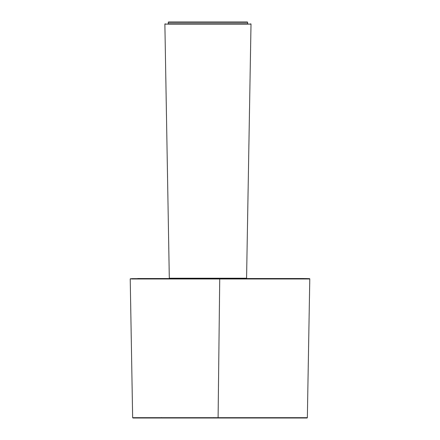 <?xml version="1.0" encoding="UTF-8"?>
<svg xmlns="http://www.w3.org/2000/svg" width="440" height="440" viewBox="0 0 440 440"><rect width="100%" height="100%" fill="white"/><g stroke="black" fill="none" stroke-linecap="round" stroke-linejoin="round"><path stroke-width="0.66" d="M247.627 23.788L247.627 22.319L168.295 22.319L168.295 23.788M168.295 22.319A0.319 0.319 0 0 1 168.619 22L247.302 22L247.627 22.319M168.08 23.788L247.797 23.788M223.509 278.531L137.692 278.531M209.803 278.531L203.357 278.531M196.24 278.531L188.777 278.531M181.137 278.531L173.668 278.531M228.448 278.531L224.868 278.531M270.716 278.531L215.419 278.531L303.347 278.531L270.716 278.531L272.596 278.641L272.696 278.966L131.406 278.966M218.323 418L133.298 418L217.882 418L158.4 418L217.882 418L218.103 417.687L307.351 417.687L307.027 418L217.882 418L306.889 418L307.351 417.687L307.027 418M270.061 417.901L262.845 417.901M307.351 417.687L309.777 278.966A0.319 0.319 90.8 0 0 309.458 278.641L303.347 278.531L309.458 278.641L309.777 278.966L272.696 278.966M136.092 418L158.395 418L158.235 417.687L133.034 417.687L218.103 417.687L219.725 278.966L219.511 278.641L131.714 278.641M160.237 278.531L161.232 278.531M168.328 278.531L169.626 278.531L169.306 278.218L246.571 278.218L251.009 24.118L164.874 24.118L165.193 23.788M186.736 278.531L193.006 278.531M195.047 278.531L196.686 278.531M131.709 278.641L130.224 278.966L132.649 417.687L134.838 418M135.146 418L137.263 418M136.912 418L136.312 418M214.005 417.901L213.796 417.571M271.947 417.687L271.849 418M161.293 417.901L161.453 417.571M169.306 278.218L164.874 24.118M251.009 24.112L250.685 23.788M246.571 278.218L246.252 278.531M130.543 278.641L130.224 278.966L132.649 417.687L132.974 418M264.407 418L260.601 418M241.511 418L233.079 418M224.208 418L220.297 418M137.423 418L137.06 417.687M133.282 418L133.645 418M134.002 418L134.277 418M134.42 418L134.805 418M139.205 418L143.352 418M144.556 418L147.054 418M152.119 418L158.158 418"/></g></svg>
